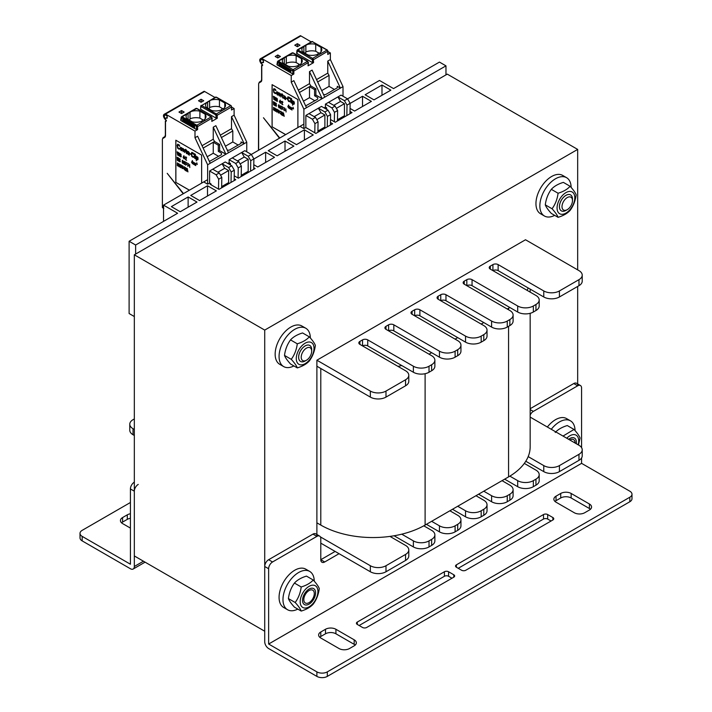 <?xml version="1.0" encoding="UTF-8"?>
<svg xmlns="http://www.w3.org/2000/svg" width="712" height="712" viewBox="0 0 712 712"><rect width="100%" height="100%" fill="white"/><g stroke="black" fill="none" stroke-linecap="round" stroke-linejoin="round"><path stroke-width="1.07" d="M134.328 254.807L134.328 555.947L264.722 631.232L264.722 330.092L134.328 254.807L447.278 74.128L577.672 149.413L577.672 269.866M490.31 266.101L490.31 269.118A3.685 2.127 0 0 1 489.224 267.614A3.685 2.127 0 0 1 490.31 266.101L492.918 264.597A3.685 2.127 0 0 1 498.133 264.597L543.772 290.95A11.063 6.39 180 0 0 559.418 290.95L578.972 279.656A11.063 6.39 180 0 0 582.22 275.135A11.063 6.39 180 0 0 578.972 270.622L525.509 239.757L316.885 360.21L316.885 536.376A5.536 3.195 -60 0 1 319.643 536.1A5.536 3.195 -60 0 1 320.792 538.628L320.792 559.712A5.536 3.195 120 0 0 321.94 562.24A5.536 3.195 120 0 0 324.708 561.973L320.792 559.712L335.138 551.426M577.672 286.429L577.672 385.806A5.536 3.195 -60 0 1 580.44 385.53A5.536 3.195 -60 0 1 581.579 388.067L581.579 447.67M264.722 330.092L577.672 149.413M134.328 482.166A5.536 3.195 120 0 0 130.421 488.948L130.421 564.224L82.174 536.376A7.378 4.254 180 0 1 80.011 533.359L80.011 537.88A7.378 4.254 180 0 0 82.174 540.889L130.412 568.746A5.536 3.195 -120 0 0 133.18 569.022A5.536 3.195 -120 0 0 134.328 566.485L134.328 491.2A5.536 3.195 -60 0 1 138.244 484.427M130.421 518.283A7.378 4.254 -0 0 0 127.288 519.359L122.589 522.074A7.378 4.254 -0 0 0 121.556 522.822M130.421 528.09L122.589 523.578A7.378 4.254 180 0 1 120.435 520.561A7.378 4.254 180 0 1 122.589 517.553L127.288 514.838A7.378 4.254 180 0 1 130.421 513.77M80.011 533.359A7.378 4.254 180 0 1 82.174 530.351L130.421 502.494M580.44 385.53L576.524 383.279A5.536 3.195 120 0 0 573.756 383.546L530.164 408.715M268.638 644.031L581.588 463.352L629.826 491.2A7.378 4.254 180 0 1 631.989 494.217A7.378 4.254 180 0 1 629.826 497.225L327.315 671.879A7.378 4.254 180 0 1 316.885 671.879L268.638 644.022L581.579 463.343L581.579 457.949M573.756 383.546L577.672 385.806L533.341 411.403L530.164 409.569M530.164 415.105A5.536 3.195 -60 0 1 533.341 411.403M339.046 553.687L324.708 561.973M319.643 536.1L315.736 533.84A5.536 3.195 120 0 0 312.969 534.116L316.885 536.376L272.545 561.973L268.638 559.712A5.536 3.195 120 0 0 264.722 566.485L264.722 641.77A5.536 3.195 -120 0 0 268.638 648.543L316.885 676.4L316.885 671.879M268.638 644.022L268.638 568.746A5.536 3.195 -60 0 1 272.545 561.973M312.969 534.116L268.638 559.712M631.989 494.217L631.989 498.729A7.378 4.254 180 0 1 629.826 501.746L327.315 676.4A7.378 4.254 180 0 1 316.885 676.4M355.208 645.081A7.378 4.254 0 0 0 354.175 644.333L335.922 633.787A7.378 4.254 0 0 0 325.491 633.787L320.792 636.501A7.378 4.254 0 0 0 319.759 637.249M590.444 509.276A7.378 4.254 0 0 0 589.411 508.519L571.149 497.982A7.378 4.254 0 0 0 560.718 497.982L556.028 500.687A7.378 4.254 0 0 0 554.986 501.444M551.07 521.015L547.679 519.057A2.955 1.7 0 0 0 543.505 519.057L458.234 568.292M451.969 578.233L448.578 576.275A2.955 1.7 0 0 0 444.404 576.275L359.133 625.51M366.689 627.468A2.955 1.7 180 0 1 362.524 627.468L357.308 624.451A2.955 1.7 180 0 1 356.436 623.249A2.955 1.7 180 0 1 357.308 622.048L444.404 571.754A2.955 1.7 180 0 1 448.578 571.754L453.793 574.771A2.955 1.7 180 0 1 454.657 575.972A2.955 1.7 180 0 1 453.793 577.174L366.689 627.468M465.79 570.25A2.955 1.7 180 0 1 461.616 570.25L456.401 567.241A2.955 1.7 180 0 1 455.538 566.031A2.955 1.7 180 0 1 456.401 564.83L543.505 514.545A2.955 1.7 180 0 1 547.679 514.545L552.895 517.553A2.955 1.7 180 0 1 553.758 518.754A2.955 1.7 180 0 1 552.895 519.965L465.79 570.25M560.718 493.461A7.378 4.254 180 0 1 571.149 493.461L589.411 503.998A7.378 4.254 180 0 1 591.565 507.015A7.378 4.254 180 0 1 589.411 510.023L584.712 512.738A7.378 4.254 180 0 1 574.281 512.738L556.028 502.191A7.378 4.254 180 0 1 553.865 499.183A7.378 4.254 180 0 1 556.028 496.175L560.718 493.461L560.718 497.982M354.175 639.812A7.378 4.254 180 0 1 356.338 642.82A7.378 4.254 180 0 1 354.175 645.837L349.476 648.543A7.378 4.254 180 0 1 339.046 648.543L320.792 638.005A7.378 4.254 180 0 1 318.629 634.997A7.378 4.254 180 0 1 320.792 631.98L325.491 629.274A7.378 4.254 180 0 1 335.922 629.274L354.175 639.812L354.175 644.333M381.988 85.022L390.852 90.148L373.996 99.876L365.131 94.758L381.988 85.022L381.988 95.266M135.636 254.059L135.636 245.026L445.97 65.851L439.455 62.086L393.558 88.582L379.469 80.456L347.581 98.87L341.057 95.105L325.411 104.139L325.411 107.147L324.102 107.904M445.97 65.851L445.97 74.885M135.636 245.026L129.112 241.261L129.112 313.529L134.328 316.546M207.637 179.664L163.537 205.127L177.617 213.253L129.112 241.261M196.993 202.066L180.225 211.749L171.361 206.631L188.128 196.948L196.993 202.066M216.377 190.878L199.6 200.561L190.736 195.444L207.504 185.761L216.377 190.878M234.195 178.792L235.752 179.691L218.985 189.374L210.111 184.257L210.894 183.803L211.384 184.987M253.748 167.712L255.127 168.504L238.36 178.187L234.239 175.811M265.638 162.443L265.638 152.199L274.503 157.316L257.735 167L253.792 164.721M293.878 146.129L277.11 155.812L268.246 150.695L285.014 141.012L293.878 146.129M313.253 134.942L296.486 144.625L287.621 139.507L304.389 129.824L313.253 134.942M330.457 122.5L332.637 123.755L315.861 133.438L307.157 128.231M350.019 111.419L352.013 112.567L335.245 122.25L330.502 119.518M362.524 106.506L362.524 96.262L371.388 101.38L354.62 111.063L350.064 108.438M303.89 124.093L251.318 154.442L244.803 150.677L229.148 159.71L229.148 162.728L227.849 163.475M163.537 221.388L163.537 205.127M362.524 96.262L350.135 103.409M304.389 140.068L304.389 129.824M285.014 151.255L285.014 141.012M265.638 152.199L253.881 158.99M207.504 195.996L207.504 185.761M188.128 207.183L188.128 196.948M554.675 215.362A22.125 12.78 -60 0 1 544.44 216.012L540.533 213.751A22.125 12.78 -60 0 1 535.949 203.623A22.125 12.78 -60 0 1 545.606 181.346A22.125 12.78 -60 0 1 562.658 175.419L566.565 177.68A22.125 12.78 -60 0 1 571.149 187.443M544.44 216.012A22.125 12.78 -60 0 1 539.856 205.875A22.125 12.78 -60 0 1 549.513 183.607A22.125 12.78 -60 0 1 566.565 177.68M547.359 427.031A22.125 12.78 -60 0 1 566.565 418.585L570.481 420.845A22.125 12.78 -60 0 1 575.065 430.609M551.275 429.283A22.125 12.78 -60 0 1 570.481 420.845M297.794 609.098A22.125 12.78 -60 0 1 287.559 609.739L283.652 607.478A22.125 12.78 -60 0 1 279.068 597.35A22.125 12.78 -60 0 1 288.725 575.082A22.125 12.78 -60 0 1 305.777 569.155L309.693 571.416A22.125 12.78 -60 0 1 314.268 581.179M287.559 609.739A22.125 12.78 -60 0 1 282.976 599.611A22.125 12.78 -60 0 1 292.641 577.343A22.125 12.78 -60 0 1 309.693 571.416M293.887 365.932A22.125 12.78 -60 0 1 283.652 366.573L279.736 364.313A22.125 12.78 -60 0 1 275.152 354.184A22.125 12.78 -60 0 1 284.818 331.917A22.125 12.78 -60 0 1 301.87 325.989L305.777 328.241A22.125 12.78 -60 0 1 310.361 338.013M283.652 366.573A22.125 12.78 -60 0 1 279.068 356.445A22.125 12.78 -60 0 1 288.725 334.177A22.125 12.78 -60 0 1 305.777 328.241M530.164 417.099L578.972 445.276A11.063 6.39 180 0 1 582.22 449.797A11.063 6.39 180 0 1 578.972 454.318L559.418 465.603A11.063 6.39 180 0 1 543.772 465.603L528.179 456.606A73.763 42.587 180 0 1 524.317 463.405L535.949 470.125A11.063 6.39 180 0 1 539.189 474.637A11.063 6.39 180 0 1 535.949 479.158L533.341 480.662A11.063 6.39 180 0 1 517.686 480.662L509.854 476.141A73.763 42.587 180 0 1 508.564 476.898L502.04 480.662L509.863 485.183A11.063 6.39 180 0 1 513.103 489.696A11.063 6.39 180 0 1 509.863 494.217L507.256 495.721A11.063 6.39 180 0 1 491.609 495.721L483.786 491.2L475.963 495.721L483.786 500.233A11.063 6.39 180 0 1 487.026 504.755A11.063 6.39 180 0 1 483.786 509.267L481.178 510.78A11.063 6.39 180 0 1 465.532 510.78L457.709 506.259L449.886 510.78L457.709 515.292A11.063 6.39 180 0 1 460.949 519.813A11.063 6.39 180 0 1 457.709 524.326L455.102 525.83A11.063 6.39 180 0 1 439.455 525.83L431.632 521.317L425.108 525.082A73.763 42.587 180 0 1 423.791 525.821L431.632 530.351A11.063 6.39 180 0 1 434.872 534.863A11.063 6.39 180 0 1 431.632 539.385L429.024 540.889A11.063 6.39 180 0 1 413.378 540.889L401.746 534.178A73.763 42.587 180 0 1 389.962 536.403L405.546 545.41A11.063 6.39 180 0 1 408.795 549.922A11.063 6.39 180 0 1 405.546 554.443L385.993 565.728A11.063 6.39 180 0 1 370.347 565.728L320.409 536.901M431.632 521.317L449.886 510.78M457.709 506.259L475.963 495.721M483.786 491.2L502.04 480.662M509.854 476.141A73.763 42.587 0 0 0 524.317 463.405M528.179 456.606A73.763 42.587 0 0 0 530.164 446.789L530.164 313.307M316.885 522.822L320.792 525.082A73.763 42.587 0 0 0 389.962 536.403M134.328 429.47L133.028 428.722A11.063 6.39 180 0 1 129.78 424.201A11.063 6.39 180 0 1 133.028 419.688L134.328 418.932M401.746 534.178A73.763 42.587 0 0 0 423.791 525.821M134.328 435.495L133.028 434.738A11.063 6.39 180 0 1 129.78 430.226L129.78 424.201M408.795 549.922L408.795 555.947A11.063 6.39 180 0 1 405.546 560.46L385.993 571.754A11.063 6.39 180 0 1 370.347 571.754L320.792 543.149M434.872 534.863L434.872 540.889A11.063 6.39 180 0 1 431.632 545.41L429.024 546.914A11.063 6.39 180 0 1 413.378 546.914L394.074 535.771M460.949 519.813L460.949 525.83A11.063 6.39 180 0 1 457.709 530.351L455.102 531.855A11.063 6.39 180 0 1 439.455 531.855L426.417 524.326M487.026 504.755L487.026 510.78A11.063 6.39 180 0 1 483.786 515.292L481.178 516.796A11.063 6.39 180 0 1 465.532 516.796L452.494 509.267M513.103 489.696L513.103 495.721A11.063 6.39 180 0 1 509.863 500.233L507.256 501.746A11.063 6.39 180 0 1 491.609 501.746L478.571 494.217M539.189 474.637L539.189 480.662A11.063 6.39 180 0 1 535.949 485.183L533.341 486.688A11.063 6.39 180 0 1 517.686 486.688L504.648 479.158M582.22 449.797L582.22 455.822A11.063 6.39 180 0 1 578.972 460.335L559.418 471.629A11.063 6.39 180 0 1 543.772 471.629L525.785 461.243M582.22 275.135L582.22 281.16A11.063 6.39 180 0 1 578.972 285.681L559.418 296.966A11.063 6.39 180 0 1 543.772 296.966L528.179 287.968A73.763 42.587 180 0 1 527.076 290.345M528.179 287.968L498.133 270.622A3.685 2.127 0 0 0 492.918 270.622L492.918 264.597M490.31 269.118L535.949 295.462A11.063 6.39 180 0 1 539.189 299.983L539.189 306.009A11.063 6.39 180 0 1 535.949 310.521L533.341 312.025A11.063 6.39 180 0 1 517.686 312.025L509.854 307.504A73.763 42.587 180 0 1 508.564 308.26L507.256 309.017M509.854 307.504L472.056 285.681A3.685 2.127 0 0 0 466.832 285.681L466.832 279.656L464.224 281.16A3.685 2.127 0 0 0 463.147 282.664A3.685 2.127 0 0 0 464.224 284.168L509.863 310.521A11.063 6.39 180 0 1 513.103 315.042A11.063 6.39 180 0 1 509.863 319.555L507.256 321.059A11.063 6.39 180 0 1 491.609 321.059L445.97 294.715A3.685 2.127 0 0 0 440.755 294.715L438.147 296.219A3.685 2.127 0 0 0 437.07 297.723A3.685 2.127 0 0 0 438.147 299.227L483.786 325.58A11.063 6.39 180 0 1 487.026 330.092A11.063 6.39 180 0 1 483.786 334.613L481.178 336.117A11.063 6.39 180 0 1 465.532 336.117L419.893 309.764A3.685 2.127 0 0 0 414.678 309.764L412.07 311.278A3.685 2.127 0 0 0 410.993 312.782A3.685 2.127 0 0 0 412.07 314.286L457.709 340.639A11.063 6.39 180 0 1 460.949 345.151A11.063 6.39 180 0 1 457.709 349.672L455.102 351.176A11.063 6.39 180 0 1 439.455 351.176L393.816 324.823A3.685 2.127 0 0 0 388.601 324.823L385.993 326.327A3.685 2.127 0 0 0 384.907 327.84A3.685 2.127 0 0 0 385.993 329.345L431.632 355.688A11.063 6.39 180 0 1 434.872 360.21A11.063 6.39 180 0 1 431.632 364.722L429.024 366.235A11.063 6.39 180 0 1 413.378 366.235L367.739 339.882A3.685 2.127 0 0 0 362.524 339.882L359.916 341.386A3.685 2.127 0 0 0 358.83 342.89A3.685 2.127 0 0 0 359.916 344.394L405.546 370.747A11.063 6.39 180 0 1 408.795 375.268A11.063 6.39 180 0 1 405.546 379.781L385.993 391.075A11.063 6.39 180 0 1 370.347 391.075L316.885 360.21M513.103 315.042L513.103 321.059A11.063 6.39 180 0 1 509.863 325.58L507.256 327.084A11.063 6.39 180 0 1 491.609 327.084L483.786 322.563L481.178 324.076M483.786 322.563L445.97 300.731A3.685 2.127 0 0 0 440.755 300.731L440.755 294.715M487.026 330.092L487.026 336.117A11.063 6.39 180 0 1 483.786 340.639L481.178 342.143A11.063 6.39 180 0 1 465.532 342.143L457.709 337.622L455.102 339.126M457.709 337.622L419.893 315.79A3.685 2.127 0 0 0 414.678 315.79L414.678 309.764M460.949 345.151L460.949 351.176A11.063 6.39 180 0 1 457.709 355.688L455.102 357.193A11.063 6.39 180 0 1 439.455 357.193L431.632 352.68L429.024 354.184M431.632 352.68L393.816 330.849A3.685 2.127 0 0 0 388.601 330.849L388.601 324.823M434.872 360.21L434.872 366.235A11.063 6.39 180 0 1 431.632 370.747L429.024 372.251A11.063 6.39 180 0 1 413.378 372.251L367.739 345.907A3.685 2.127 0 0 0 362.524 345.907L362.524 339.882M401.746 365.541A73.763 42.587 180 0 1 397.999 366.386M408.795 375.268L408.795 381.285A11.063 6.39 180 0 1 405.546 385.806L385.993 397.1A11.063 6.39 180 0 1 370.347 397.1L316.885 366.235M539.189 299.983A11.063 6.39 180 0 1 535.949 304.496L533.341 306A11.063 6.39 180 0 1 517.686 306L472.056 279.656A3.685 2.127 0 0 0 466.832 279.656M311.687 351.158A7.414 4.281 -60 0 1 306.445 360.236A7.414 4.281 -60 0 1 301.212 357.21A7.414 4.281 -60 0 1 306.454 348.132A7.414 4.281 -60 0 1 311.687 351.158L311.687 349.681A9.22 5.322 120 0 0 309.782 345.462A9.22 5.322 120 0 0 302.671 347.928A9.22 5.322 120 0 0 298.648 357.21A9.22 5.322 120 0 0 300.562 361.429A9.22 5.322 120 0 0 305.172 360.975L306.445 360.236M572.484 200.597A7.414 4.281 -60 0 1 567.241 209.666A7.414 4.281 -60 0 1 561.999 206.64A7.414 4.281 -60 0 1 567.241 197.571A7.414 4.281 -60 0 1 572.484 200.588A7.414 4.281 -60 0 1 572.484 200.597L572.484 199.111A9.22 5.322 120 0 0 570.57 194.892A9.22 5.322 120 0 0 563.468 197.366A9.22 5.322 120 0 0 559.436 206.64A9.22 5.322 120 0 0 561.35 210.868A9.22 5.322 120 0 0 565.96 210.405L567.241 209.666M314.295 593.577A7.414 4.281 -60 0 1 309.053 602.655A7.414 4.281 -60 0 1 303.819 599.629A7.414 4.281 -60 0 1 309.061 590.551A7.414 4.281 -60 0 1 314.295 593.577L314.295 593.577M569.822 439.998A7.414 4.281 -60 0 1 575.091 443.006A7.414 4.281 -60 0 1 575.091 443.033M570.534 194.874L570.57 194.892A9.22 5.322 120 0 0 561.323 200.206A9.22 5.322 120 0 0 561.341 210.859L561.35 210.868M557.069 207.984A12.54 7.236 120 0 0 570.365 209.177A12.54 7.236 120 0 0 570.365 191.439A12.54 7.236 120 0 0 557.069 207.984M570.125 210.378C567.366 213.422 563.352 215.736 558.074 217.329C557.327 215.202 555.316 212.345 552.058 208.758C555.316 204.308 557.327 199.138 558.074 193.237C563.352 191.644 567.366 189.33 570.125 186.286C573.383 189.864 575.394 192.721 576.15 194.857C575.394 200.748 573.383 205.928 570.125 210.378M570.125 186.286L563.361 182.379C558.092 183.972 554.078 186.295 551.319 189.339C548.053 193.789 546.051 198.96 545.294 204.86C546.051 206.987 548.053 209.844 551.319 213.422L558.074 217.329M558.074 193.237L551.319 189.339M552.058 208.758L545.294 204.86M309.738 345.436L309.782 345.462A9.22 5.322 120 0 0 300.535 350.767A9.22 5.322 120 0 0 300.553 361.429L300.517 361.411M296.281 358.554A12.54 7.236 120 0 0 309.578 359.738A12.54 7.236 120 0 0 309.578 342.009A12.54 7.236 120 0 0 296.281 358.554M309.337 360.94C306.569 363.983 302.555 366.306 297.287 367.899C296.539 365.763 294.528 362.906 291.261 359.329C294.528 354.879 296.539 349.699 297.287 343.807C302.555 342.214 306.569 339.891 309.337 336.847C312.595 340.434 314.606 343.291 315.354 345.418C314.606 351.319 312.595 356.49 309.337 360.94M309.337 336.847L302.573 332.949C297.305 334.542 293.291 336.856 290.523 339.9C287.265 344.35 285.254 349.521 284.506 355.422C285.254 357.558 287.265 360.414 290.523 363.992L297.287 367.899M297.287 343.807L290.523 339.9M291.261 359.329L284.506 355.422M309.061 604.132A9.22 5.322 120 0 0 314.704 589.572A9.22 5.322 120 0 0 303.41 596.095A9.22 5.322 120 0 0 309.061 604.132M300.188 601.72A12.54 7.236 120 0 0 313.494 602.904A12.54 7.236 120 0 0 313.494 585.175A12.54 7.236 120 0 0 300.188 601.72M313.244 604.105C310.485 607.149 306.472 609.472 301.203 611.065C300.446 608.929 298.444 606.072 295.177 602.494C298.444 598.044 300.446 592.874 301.203 586.973C306.472 585.38 310.485 583.057 313.244 580.013C316.511 583.6 318.513 586.457 319.27 588.584C318.513 594.484 316.511 599.655 313.244 604.105M313.244 580.013L306.48 576.115C301.212 577.708 297.198 580.022 294.439 583.066C291.172 587.516 289.17 592.696 288.413 598.587C289.17 600.723 291.172 603.58 294.439 607.158L301.203 611.065M301.203 586.973L294.439 583.066M295.177 602.494L288.413 598.587M576.257 443.709A9.22 5.322 120 0 0 568.657 439.322M578.162 444.804A12.54 7.236 120 0 0 576.115 435.174A12.54 7.236 120 0 0 566.752 438.227M563.014 436.064L574.032 429.452C577.298 433.03 579.31 435.886 580.058 438.022L578.464 444.982M574.032 429.452L567.277 425.545C561.999 427.138 557.986 429.461 555.226 432.504M284.925 57.441L287.755 55.812A9.959 5.749 180 0 1 296.147 55.625L301.47 58.696A9.959 5.749 180 0 1 302.244 60.929A9.959 5.749 180 0 1 300.25 64.383A1.842 1.068 0 0 0 298.266 65.442A1.842 1.068 0 0 0 298.275 65.522A9.959 5.749 180 0 1 288.431 66.225L283.109 63.154A9.959 5.749 180 0 1 282.335 60.929A9.959 5.749 180 0 1 283.421 58.313L284.925 57.441A1.842 1.068 0 0 0 286.251 56.675L286.304 63.261A1.842 1.068 180 0 1 286.313 63.332A1.842 1.068 180 0 1 285.138 64.329M277.894 62.104L292.81 71.013L293.851 71.013L293.851 74.021L292.81 74.021L278.855 65.967L278.855 63.866L290.852 70.791L279.246 64.089L278.855 65.967L277.173 64.997L278.419 61.196L293.068 69.66A1.104 0.641 60 0 1 293.851 71.013L308.421 62.46L308.065 65.824L308.207 62.727A1.104 0.65 -119.1 0 0 307.433 61.366L292.783 52.911A1.104 0.65 -119.1 0 0 292.223 52.848L277.867 61.143A1.104 0.641 60 0 1 278.419 61.196L283.421 58.313M296.868 53.631L297.438 50.855L312.363 59.755A0.739 0.445 177.3 0 0 313.405 59.728L327.974 51.139L327.76 54.45L327.76 51.442A1.104 0.641 -120 0 0 326.977 50.089L312.613 58.375A1.104 0.632 59.1 0 1 313.405 59.728L313.547 62.656L312.497 62.656L296.646 53.293M327.974 51.567L330.368 52.946L327.76 54.45M293.851 74.021L291.244 75.534L261.776 58.517A5.162 2.982 -120 0 0 261.277 58.268L300.393 35.68A5.162 2.982 -120 0 1 300.891 35.929L311.215 41.892M313.547 62.656L308.065 65.824M299.983 45.194L297.376 46.698L294.768 45.194L297.376 43.69L299.983 45.194M280.421 56.488L277.813 57.992L275.206 56.488L277.813 54.975L280.421 56.488M297.376 43.69L297.376 46.698M263.476 60.698L263.476 62.594L262.71 62.469A4.058 2.341 60 0 1 262.372 62.754A4.058 2.341 60 0 1 261.384 62.923C260.361 61.41 260.361 60.173 261.384 59.23A4.058 2.341 60 0 1 261.776 59.416L263.476 60.698M263.476 62.033L262.71 62.469M279.469 138.19L263.476 117.765L279.754 138.021M317.659 81.969L329.06 75.383L329.06 86.374L334.418 89.463M343.015 96.236L343.015 86.615L340.407 88.119L337.274 86.312L337.274 87.816L325.535 94.589L323.56 94.589M303.445 101.157L309.498 97.669L309.498 86.677L310.806 85.921L315.888 88.858L315.888 95.043L322.153 98.656L340.407 88.119L327.76 61.081L330.368 59.568L330.368 52.946M329.06 75.383L327.76 73.122L327.76 61.081M277.813 54.975L277.813 57.992M261.402 63.884A5.162 2.982 -120 0 0 261.891 63.946L262.603 65.468M262.63 64.792L261.615 65.459L262.292 65.646M307.504 128.614L305.849 127.475L303.89 128.605L300.5 126.647M303.89 128.605L303.89 109.194L291.244 82.156L293.851 80.652L306.498 107.69L303.89 109.194M291.244 75.534L291.244 82.156M300.393 35.68L261.277 58.268C259.168 59.043 259.204 60.903 261.384 63.849M297.892 127.555L297.892 99.546L272.082 84.639L272.082 126.798L285.637 134.63M343.015 86.615L330.368 59.568M261.776 65.566L261.776 79.895A4.245 2.448 60 0 1 260.895 81.836A0.552 0.454 -120 0 1 261.01 81.132L259.408 82.058L258.643 83.749M314.793 132.824L314.935 123.639L312.372 119.198L305.849 115.433L305.849 127.475M327.289 126.843L327.449 116.412L324.886 111.971L328.018 110.164L321.495 106.4L305.849 115.433M324.886 111.971L318.371 108.206L320.978 112.719L314.197 116.635M312.372 119.198L315.496 117.391L308.981 113.626M328.018 110.164L330.582 114.605L330.421 125.036M326.683 109.39L326.683 107.886L325.384 108.642M325.411 107.147L326.683 107.886M298.292 90.139L309.498 83.66L309.498 71.618L322.153 98.656L306.498 107.69M317.926 131.044L324.886 127.03L324.886 114.979L320.978 112.719M324.156 128.65L324.209 127.412M327.449 116.412L330.582 114.605M317.899 132.263L318.059 121.832L314.935 123.639M315.496 117.391L318.059 121.832M316.804 119.652L324.886 114.979M316.546 79.593L327.76 73.122M309.498 71.618L312.105 70.114L324.761 97.152M304.487 46.147A1.842 1.068 0 0 0 305.813 45.381L305.866 51.967A9.959 5.749 180 0 1 315.71 51.264L315.71 44.331A9.959 5.749 180 0 0 307.317 44.518L302.983 47.019A9.959 5.749 180 0 0 301.888 49.635A9.959 5.749 180 0 0 302.671 51.86L307.985 54.931A9.959 5.749 180 0 0 317.837 54.228A1.842 1.068 0 0 1 317.828 54.148L317.828 54.228M317.828 54.148A1.842 1.068 0 0 1 319.804 53.088A9.959 5.749 180 0 0 321.806 49.635A9.959 5.749 180 0 0 321.032 47.401L315.71 44.331M296.646 53.275L296.975 50.525A0.739 0.516 6.9 0 1 297.198 50.214A1.104 0.632 59.1 0 1 297.402 49.858A1.104 0.632 59.1 0 1 297.954 49.92L297.438 50.855M321.032 47.401L321.032 51.86M299.44 64.454L296.147 62.549A9.959 5.749 180 0 0 286.313 63.252M319.003 53.16L315.71 51.264M305.866 51.967A1.842 1.068 180 0 1 305.866 52.047A1.842 1.068 180 0 1 304.7 53.035M284.328 57.53L284.328 63.858M296.147 55.625L296.147 62.549M301.47 58.696L301.47 63.154M303.89 46.236L303.89 52.563M290.852 72.9L290.852 70.791M329.06 86.374L321.699 90.62M309.498 97.669L314.855 100.757M299.396 92.507L309.498 86.677L314.588 89.605L314.588 95.8L317.712 97.606L317.712 99.11L305.653 105.883M315.888 88.858L314.588 89.605M310.806 85.921L309.498 83.66M337.274 86.312L337.274 87.816M315.888 95.043L314.588 95.8M317.712 97.606L317.712 99.11M346.851 115.549L347.011 105.118L344.448 100.677L347.581 98.87L350.144 103.311L349.984 113.742M344.448 100.677L337.924 96.912L340.532 101.433L344.448 103.685L344.448 115.736L337.479 119.758M334.346 121.734L334.489 112.345L331.925 107.904L325.411 104.139M331.925 107.904L335.058 106.097L328.535 102.332M347.011 105.118L350.144 103.311M337.461 120.969L337.622 110.538L334.489 112.345M343.718 117.364L343.771 116.127M335.058 106.097L337.622 110.538M333.759 105.34L340.532 101.433M336.367 108.358L344.448 103.685M272.082 126.798L285.69 134.595M272.126 84.675L272.126 126.772M275.597 93.61L275.589 92.676L275.339 93.655L273.835 92.596L273.381 89.641L274.102 88.617L275.856 90.21L275.927 90.727L274.423 89.285L273.835 89.525L273.835 91.732L275.01 92.987L273.889 91.697L274.013 89.294M275.927 90.727L275.393 89.303L273.835 88.653M278.143 95.177L278.321 92.72L276.834 91.732L278.009 92.311L278.534 93.868L278.143 95.177L277.226 94.838L276.443 93.041L276.834 91.732M279.38 96.084L279.051 92.818L279.967 93.343L280.75 94.278L280.875 96.948L279.967 93.735L279.38 93.877L279.38 96.084L279.54 93.744M279.433 93.441L279.051 92.818M280.875 96.948L280.804 94.251L279.513 93.37M282.833 98.078L281.4 94.562L281.925 93.708L282.967 95.079L282.246 95.052L282.833 98.078L282.299 95.079M281.925 94.42L281.4 94.18M282.967 95.461L281.925 93.708M285.574 99.662L285.432 96.921L284.711 96.031L283.679 95.684L285.378 96.948L285.574 99.662L283.554 98.016L283.75 96.876L285.12 97.375L283.679 95.684M285.12 97.322L283.75 96.876M287.007 98.852L286.099 97.847M289.748 101.78L290.122 101.077L289.677 100.882L289.748 101.78L288.574 101.389L287.532 99.253L287.728 97.055L289.161 97.215L290.069 98.897L288.315 97.393L287.924 99.475L288.574 100.819L289.677 100.882M290.069 98.897L289.535 97.464L287.986 96.823M289.615 101.122L288.164 100.232L288.164 97.455M290.923 102.751L290.594 98.042M291.769 103.24L291.439 99.974M291.769 99.199L291.439 98.532M292.614 105.26L292.285 100.463L292.614 101.229L293.851 101.46L294.376 103.587L293.593 104.29L292.614 103.151L292.614 105.26L292.668 103.329M292.668 101.104L292.285 100.463M294.047 104.264L294.296 102.136L292.81 100.953M274.618 97.268L273.381 96.236L274.618 96.948L274.102 96.966L273.906 99.546L273.381 96.236M274.102 99.662L274.147 97.001M275.081 100.223L274.885 97.099L275.081 98.683L276.051 97.775L275.464 98.656L276.051 100.793L275.304 98.879L275.081 100.223L275.313 98.915M275.126 98.612L274.885 97.099M276.051 100.793L275.793 97.624M277.324 101.335L276.754 98.621L277.52 100.935L277.03 101.353L276.345 100.383L277.324 100.757L276.416 98.692L276.834 98.229L277.395 99.066L276.737 98.621M277.208 100.953L276.318 100.107M277.422 99.271L276.576 98.274M280.653 102.546L280.181 100.098L280.323 103.258L279.344 101.789L280.127 100.134M280.323 103.258L280.377 102.386M281.009 103.009L281.338 101.469M281.89 101.852L282.023 101.282L282.833 102.145L281.952 103.872L282.869 104.726L281.694 104.041L282.673 102.43L282.05 101.629M282.869 104.726L282.005 103.845L282.887 102.11L281.89 101.335M289.125 107.441L288.654 104.993L288.805 108.144L287.826 106.684L288.609 105.02M288.805 108.144L288.85 107.281M290.069 108.883L289.651 106.889M289.606 106.649L290.532 107.29L290.434 109.087L290.185 107.174M290.078 107.014L289.615 106.631M290.594 109.185L290.14 106.934M291.537 109.728L291.119 107.734M291.066 107.494L291.991 108.135L291.893 109.933L291.644 108.019M291.546 107.859L291.083 107.476M292.062 110.031L291.608 107.779M273.577 104.78L273.381 101.656M275.01 105.607L273.835 104.931L273.835 101.923L275.01 102.599L274.031 102.412L274.031 103.249L274.885 103.738L274.031 103.632L274.031 104.655L275.063 105.581L274.084 103.667M275.01 102.982L273.835 101.923M274.885 104.121L274.084 102.448M276.381 106.204L276.594 105.696L275.793 106.061L275.268 104.735L275.366 103.249L276.087 103.213L276.541 104.246L275.66 103.418L275.464 104.842L276.345 105.607M276.541 104.246L275.5 103.071M276.256 105.821L275.553 105.091L275.678 103.418M278.695 104.789L279.513 106.026L279.184 107.948L279.567 105.999L278.908 104.789L278.365 105.367L278.695 106.578L279.38 106.72L279.148 107.61L278.437 106.88L279.193 107.583M281.107 108.233L280.635 105.785L279.807 107.476L280.777 108.936L280.59 105.812M280.777 108.936L280.831 108.073M281.89 109.577L282.593 106.916L281.365 106.266L282.344 107.147L281.89 109.577L282.539 106.942L281.365 106.266M283.26 109.283L282.806 108.696M284.043 110.823L284.747 108.153L283.518 107.512L284.497 108.393L284.043 110.823L284.693 108.188L283.518 107.512M285.414 110.52L284.951 109.942M273.639 108.696L273.577 107.441L274.458 108.144L274.227 110.511L273.444 109.675L273.577 108.722M274.227 110.511L274.574 108.473L273.737 107.343M275.597 111.303L276.007 109.425L275.206 108.197L275.989 109.799L275.856 111.072L275.206 111.081L275.206 108.197M277.03 112.131L277.44 110.253L276.639 109.025L277.422 110.627L277.297 111.9L276.639 111.909L276.639 109.025M278.463 113.021L279.042 110.28L278.463 113.021L277.689 109.559L278.339 112.567L278.793 110.2M278.365 112.398L277.689 109.559M279.344 112.888L279.674 111.348M281.009 114.303L280.928 111.437L280.225 111.223L281.142 112.007L281.107 114.223L280.03 113.226M280.955 113.991L281.009 112.184L280.225 111.223M281.658 112.558L282.023 112.06L282.611 112.852L281.73 114.588L282.637 115.433L281.462 114.757L282.442 113.137L281.827 112.336M282.637 115.433L281.783 114.552L282.655 112.816L281.658 112.051M284.204 116.332L283.474 112.843L284.204 116.332L283.225 115.006L282.904 115.584L283.421 112.87M283.1 115.691L283.269 115.024M293.041 107.485L293.531 108.918L292.943 108.58L293.068 107.405M293.531 108.918L293.041 107.227M286.064 111.989L285.868 108.865M277.92 94.705L276.888 93.628L277.11 92.177L276.834 93.655L277.618 94.687L278.143 94.411L278.009 92.889L277.102 92.168M284.889 98.639L283.928 98.078L284.035 97.313M293.923 103.694L292.801 103L292.792 101.478M280.127 101.798L279.629 101.513L280.127 100.695M288.609 106.693L288.102 106.4L288.609 105.59M279.193 106.497L278.73 105.127M274.298 110.102L273.693 108.998M274.2 108.776L273.791 107.69M275.606 110.93L275.25 108.535L275.01 110.129L275.402 110.93L275.793 110.582L275.241 108.535M277.039 111.757L276.683 109.363M283.839 115.041L283.314 114.73L283.572 113.341M280.59 107.485L280.083 107.192L280.59 106.382M285.12 98.336L285.12 97.766L283.874 97.428L284.141 98.452L285.12 98.336M292.614 102.67L293.923 103.712L293.593 101.691L292.748 101.496L292.668 102.635M280.127 100.641L279.576 101.54L280.127 101.861L280.127 100.641M288.609 105.536L288.048 106.435L288.609 106.755L288.609 105.536M289.553 108.58L289.383 106.435M291.021 109.425L290.852 107.281M279.184 107.948L278.437 106.88M280.03 107.227L280.59 106.328L280.59 107.548L280.083 107.192M274.165 107.913L273.577 107.957L274.165 108.811L274.165 107.913M276.443 109.746L277.004 111.793L277.226 110.191L276.834 109.39L276.496 109.71M283.848 115.104L283.554 113.208L283.26 114.765L283.848 115.104M188.671 113.012L191.501 111.384A9.959 5.749 180 0 1 199.894 111.197L205.207 114.276A9.959 5.749 180 0 1 205.99 116.501A9.959 5.749 180 0 1 203.988 119.954A1.842 1.068 0 0 0 202.012 121.013A1.842 1.068 0 0 0 202.012 121.093A9.959 5.749 180 0 1 192.169 121.796L186.856 118.726A9.959 5.749 180 0 1 186.072 116.501A9.959 5.749 180 0 1 187.167 113.884L188.671 113.012A1.842 1.068 0 0 0 189.988 112.247L190.051 118.833A9.959 5.749 180 0 1 199.894 118.13L203.178 120.025M212.158 118.041L197.598 126.585L197.598 129.602L196.556 129.602L182.601 121.547L182.601 119.438L194.599 126.362L182.993 119.66L182.601 121.547L180.91 120.568L182.156 116.777L196.815 125.232L211.179 116.937L212.158 118.032L211.811 121.396L211.945 118.308A1.104 0.65 -119.1 0 0 211.179 116.937L196.521 108.482A1.104 0.65 -119.1 0 0 195.969 108.429L181.605 116.715A1.104 0.641 60 0 1 182.156 116.777L187.167 113.884M216.243 118.228L200.606 109.203L200.722 106.097A0.739 0.516 6.9 0 0 200.935 106.524L215.834 114.89L216.243 118.228L217.285 118.228L211.811 121.396M231.24 105.963L230.715 105.661A1.104 0.641 -120 0 1 231.498 107.014L231.498 110.022L231.498 107.014L217.151 115.3L217.285 118.228M231.712 107.138L234.106 108.518L231.498 110.022M197.598 129.602L194.99 131.106L165.522 114.089A5.162 2.982 -120 0 0 165.024 113.84L204.139 91.261A5.162 2.982 -120 0 1 204.638 91.51L214.953 97.464M203.721 100.766L201.113 102.27L198.506 100.766L201.113 99.262L203.721 100.766M184.168 112.06L181.56 113.564L178.952 112.06L181.56 110.556L184.168 112.06M201.113 99.262L201.113 102.27M167.213 116.279L167.213 118.165L166.457 118.05A4.058 2.341 60 0 1 166.11 118.325A4.058 2.341 60 0 1 165.131 118.495C164.098 116.982 164.098 115.745 165.131 114.801A4.058 2.341 60 0 1 165.522 114.997L167.213 116.279M167.213 117.605L166.457 118.05M183.215 193.762L167.213 173.336L183.5 193.602M221.396 137.541L232.806 130.955L232.806 141.946L238.164 145.043M246.752 151.807L246.752 142.186L244.145 143.69L241.021 141.884L241.021 143.388L229.282 150.17L227.306 150.17M207.192 156.738L213.244 153.24L213.244 142.249L214.543 141.492L219.634 144.429L219.634 150.615L225.891 154.228L244.145 143.69L231.498 116.652L234.106 115.148L234.106 108.518M232.806 130.955L231.498 128.694L231.498 116.652M181.56 110.556L181.56 113.564M204.139 91.261L165.024 113.84C162.915 114.614 162.95 116.474 165.131 119.429A5.162 2.982 -120 0 0 165.638 119.518L166.35 121.049M166.368 120.364L165.353 121.031L166.038 121.227M210.868 183.785L209.595 183.055L207.637 184.177L204.246 182.219M207.637 184.177L207.637 164.775L194.99 137.727L197.598 136.223L210.245 163.262L207.637 164.775M194.99 131.106L194.99 137.727M201.638 183.126L201.638 155.118L175.82 140.211L175.82 182.37L189.383 190.202M246.752 142.186L234.106 115.148M165.522 121.147L165.522 135.467A4.245 2.448 60 0 1 164.641 137.416A0.552 0.454 -120 0 1 164.757 136.704L163.155 137.63L162.389 139.321M218.522 189.107L218.673 179.21L216.11 174.769L209.595 171.005L209.595 183.055M231.035 182.414L231.195 171.984L228.632 167.542L231.756 165.736L225.241 161.971L209.595 171.005M228.632 167.542L222.108 163.778L224.716 168.299L217.934 172.206M216.11 174.769L219.243 172.963L212.719 169.198M231.756 165.736L234.319 170.177L234.168 180.608M230.43 164.97L230.43 163.466L229.122 164.214M229.148 162.728L230.43 163.466M202.03 145.711L213.244 139.232L213.244 127.19L225.891 154.228L210.245 163.262M221.663 186.624L228.632 182.601L228.632 170.551L224.716 168.299M227.902 184.23L227.956 182.993M231.195 171.984L234.319 170.177M221.646 187.835L221.806 177.404L218.673 179.21M219.243 172.963L221.806 177.404M220.542 175.223L228.632 170.551M220.284 135.173L231.498 128.694M213.244 127.19L215.852 125.686L228.499 152.724M208.233 101.718L209.55 100.962A1.842 1.068 0 0 1 208.233 101.718L206.72 102.59A9.959 5.749 180 0 0 205.635 105.207A9.959 5.749 180 0 0 206.409 107.441L211.731 110.511A9.959 5.749 180 0 0 221.574 109.799A1.842 1.068 0 0 1 221.574 109.728A1.842 1.068 0 0 1 223.55 108.66A9.959 5.749 180 0 0 225.553 105.207A9.959 5.749 180 0 0 224.77 102.982L219.447 99.911A9.959 5.749 180 0 0 211.055 100.089L216.065 97.197L230.715 105.661L216.35 113.956A1.104 0.632 59.1 0 1 217.151 115.3A0.739 0.445 177.3 0 1 216.11 115.326M211.055 100.089L209.604 100.668L209.604 107.539A9.959 5.749 180 0 1 219.447 106.836L219.447 99.911M215.514 97.144L216.065 97.197A1.104 0.641 -120 0 0 215.514 97.144L200.722 106.097A0.739 0.516 6.9 0 1 200.944 105.785A1.104 0.632 59.1 0 1 201.149 105.438A1.104 0.632 59.1 0 1 201.701 105.492L201.176 106.426M224.77 102.982L224.77 107.441M190.051 118.833A1.842 1.068 180 0 1 190.051 118.913A1.842 1.068 180 0 1 188.885 119.901M222.74 108.731L219.447 106.836M209.604 107.539A1.842 1.068 180 0 1 209.613 107.619A1.842 1.068 180 0 1 208.438 108.607M188.075 113.101L188.075 119.429M199.894 111.197L199.894 118.13M205.207 114.276L205.207 118.726M207.628 101.807L207.628 108.144M194.599 128.471L194.599 126.362M232.806 141.946L225.446 146.191M213.244 153.24L218.602 156.329M203.143 148.078L213.244 142.249L218.326 145.186L218.326 151.371L221.459 153.178L221.459 154.682L209.399 161.455M219.634 144.429L218.326 145.186M214.543 141.492L213.244 139.232M241.021 141.884L241.021 143.388M219.634 150.615L218.326 151.371M221.459 153.178L221.459 154.682M250.597 171.12L250.749 160.69L248.185 156.248L251.318 154.442L253.881 158.883L253.721 169.314M248.185 156.248L241.671 152.484L244.278 157.005L248.185 159.266L248.185 171.307L241.226 175.33M238.084 178.027L238.235 167.916L235.672 163.475L229.148 159.71M235.672 163.475L238.805 161.668L232.281 157.904M250.749 160.69L253.881 158.883M241.208 176.54L241.368 166.11L238.235 167.916M247.456 172.936L247.509 171.699M238.805 161.668L241.368 166.11M237.497 160.921L244.278 157.005M240.104 163.929L248.185 159.266M175.82 182.37L189.436 190.175M175.873 140.246L175.873 182.343M179.344 149.191L179.718 148.479L179.273 148.283L179.602 148.95L179.077 149.226L177.582 148.167L177.128 145.212L177.84 144.189L179.602 145.782L179.664 146.298L178.756 145.195L177.582 145.097L177.582 147.304L178.756 148.559L177.635 147.277L177.76 144.865M179.664 146.298L179.13 144.874L177.582 144.233M181.88 150.748L182.067 148.301L180.581 147.304L181.756 147.891L182.272 149.44L181.88 150.748L180.973 150.419L180.189 148.621L180.581 147.304M183.126 151.656L183.126 148.585L184.488 149.849L184.622 152.519L183.705 149.306L183.126 149.449L183.126 151.656L183.287 149.315M183.171 149.013L182.797 148.399M184.622 152.519L184.541 149.823L183.251 148.95M186.58 153.65L185.147 150.134L185.663 149.28L186.704 150.65L185.992 150.624L186.58 153.65L186.046 150.65M185.663 149.992L185.147 149.751M186.704 151.033L185.663 149.28M189.312 155.234L189.169 152.493L188.458 151.603L187.425 151.255L188.992 152.261L189.312 155.234L187.292 153.587L187.487 152.448L188.858 152.955L188.404 152.012L187.229 151.718L187.425 151.255M188.858 152.893L187.487 152.448M190.754 154.424L189.837 153.418M193.486 157.352L193.477 156.417L193.228 157.397L191.724 156.337L191.27 153.383L191.991 152.359L193.753 153.952L193.815 154.468L192.311 153.027L191.724 153.267L191.724 155.474L192.899 156.729L191.777 155.447L191.902 153.035M193.815 154.468L193.281 153.044L191.724 152.395M194.661 158.322L194.34 153.614M195.506 158.812L195.186 155.545M195.506 154.771L195.186 154.103M196.361 160.841L196.031 156.035L196.361 156.8L197.598 157.032L198.114 159.159L197.331 159.862L196.361 158.723L196.361 160.841L196.405 158.91M196.405 156.676L196.031 156.035M197.794 159.835L198.043 157.708L196.556 156.533M178.365 152.84L177.128 151.807L178.365 152.519L177.84 152.546L177.644 155.118L177.128 151.807M177.84 155.234L177.893 152.573M178.819 155.794L178.623 152.671L178.819 154.264L179.798 153.356L179.21 154.228L179.798 156.364L179.05 154.46L178.819 155.794L179.059 154.486M178.872 154.184L178.623 152.671M179.798 156.364L179.54 153.205M181.07 156.907L180.492 154.192L181.266 156.506L180.777 156.925L180.091 155.955L181.07 156.329L180.154 154.264L180.581 153.801L181.133 154.637L180.483 154.192M180.946 156.524L180.056 155.679M181.168 154.851L180.323 153.845M184.39 158.117L183.927 155.67L184.07 158.829L183.091 157.37L183.874 155.706M184.07 158.829L184.123 157.966M184.755 158.58L185.076 157.04M185.636 157.423L185.992 156.925L186.58 157.717L185.698 159.452L186.606 160.298L185.44 159.621L186.41 158.002L185.796 157.201M186.606 160.298L185.752 159.417L186.633 157.681L185.636 156.916M192.872 163.012L192.4 160.565L192.543 163.724L191.564 162.265L192.347 160.6M192.543 163.724L192.596 162.852M193.815 164.454L193.459 162.452L193.29 164.152L193.388 162.461M193.824 162.585L194.171 164.659L193.922 162.745M194.34 164.757L193.878 162.505M195.284 165.3L194.99 163.342L194.759 165.006L194.857 163.306M194.812 163.075L195.738 163.707L195.64 165.513L195.391 163.591M195.293 163.431L194.821 163.057M195.8 165.602L195.346 163.351M177.324 160.351L177.128 157.227M178.756 161.179L177.582 160.503L177.582 157.494L178.756 158.171L177.778 157.993L177.778 158.82L178.623 159.31L177.778 159.203L177.778 160.236L178.81 161.152L177.831 159.239M178.756 158.554L177.582 157.494M178.623 159.693L177.831 158.02M180.127 161.775L180.341 161.268L179.54 161.633L179.015 160.307L179.113 158.829L179.833 158.794L180.287 159.826L179.406 158.999L179.21 160.423L180.091 161.188M180.287 159.826L179.246 158.643M180.002 161.401L179.299 160.663L179.415 158.999M182.441 160.36L183.251 161.597L182.931 163.529L183.242 161.215L182.655 160.36L182.112 160.939L182.441 162.158L183.126 162.291L182.895 163.19L182.174 162.452L182.931 163.155M184.853 163.805L184.381 161.357L183.545 163.048L184.524 164.517L184.328 161.393M184.524 164.517L184.577 163.644M185.636 165.148L186.339 162.487L185.111 161.838L186.09 162.728L185.636 165.148L186.286 162.514L185.111 161.838M186.998 164.855L186.544 164.267M187.781 166.394L188.484 163.733L187.265 163.084L188.244 163.965L187.781 166.394L188.44 163.76L187.265 163.084M189.152 166.092L188.698 165.513M177.377 164.267L177.324 163.021L178.098 163.466L178.133 165.985L177.288 165.495L177.324 164.303M177.973 166.083L178.32 164.045L177.484 162.923M179.344 166.875L179.753 165.006L178.952 163.769L179.736 165.371L179.602 166.644L178.952 166.653L178.952 163.769M180.777 167.703L181.186 165.834L180.385 164.597L181.168 166.199L181.035 167.471L180.385 167.48L180.385 164.597M182.21 168.593L182.779 165.86L182.21 168.593L181.427 165.131L182.076 168.139L182.539 165.771M182.112 167.979L181.427 165.131M183.091 168.468L183.411 166.919M184.755 169.874L184.675 167.008L183.972 166.795L184.88 167.578L184.853 169.803L183.776 168.797M184.693 169.563L184.292 168.139L184.755 167.756L183.972 166.795M185.405 168.139L185.538 167.569L186.348 168.424L185.467 170.159L186.384 171.005L185.209 170.328L186.188 168.717L185.565 167.907M186.384 171.005L185.52 170.132L186.402 168.397L185.405 167.623M187.95 171.912L187.22 168.415L187.95 171.912L187.621 170.951L186.971 170.577L186.642 171.156L187.167 168.45M186.838 171.272L187.007 170.604M196.779 163.057L197.269 164.49L196.681 164.152L196.815 162.977M197.269 164.49L196.779 162.799M189.801 167.56L189.606 164.436M181.658 150.276L180.634 149.2L180.857 147.749L180.581 149.226L181.364 150.259L181.952 149.636L181.622 148.194L180.839 147.749M188.635 154.21L187.674 153.65L187.772 152.884M197.66 159.283L197.722 157.975L196.948 157.04L196.361 157.281L196.485 158.607L197.66 159.283L196.539 158.571L196.53 157.049M183.874 157.37L183.367 157.085L183.874 156.275M192.347 162.265L191.848 161.98L192.347 161.161M182.931 162.069L182.486 160.698M178.036 165.674L177.43 164.579M177.938 164.347L177.519 163.262M179.353 166.501L178.988 164.107L178.756 165.709L179.148 166.51L179.54 166.154L178.979 164.107M180.786 167.338L180.43 164.935M187.576 170.613L187.051 170.31L187.318 168.913M184.328 163.057L183.83 162.772L184.328 161.953M188.858 153.917L188.858 153.338L187.621 153.009L187.879 154.023L188.858 153.917M183.874 156.213L183.313 157.112L183.874 157.432L183.874 156.213M192.347 161.108L191.795 162.007L192.347 162.327L192.347 161.108M193.29 164.152L193.13 162.007M194.759 165.006L194.599 162.861M182.931 163.529L182.174 162.452M183.091 161.695L182.468 161.855L182.468 160.698L183.091 161.695M183.776 162.799L184.328 161.9L184.328 163.119L183.83 162.772M180.189 165.317L180.741 167.365L180.973 165.771L180.581 164.962L180.243 165.282M187.585 170.675L187.292 168.78L186.998 170.337L187.585 170.675M130.421 488.948L134.328 491.2M134.328 566.485L143.45 561.216M122.589 522.074L122.589 517.553M127.288 519.359L127.288 514.838M82.174 540.889L82.174 536.376M264.722 566.485L268.638 568.746M357.308 624.451L357.308 622.048M444.404 576.275L444.404 571.754M448.578 576.275L448.578 571.754M453.793 577.174L453.793 574.771M456.401 567.241L456.401 564.83M543.505 519.057L543.505 514.545M547.679 519.057L547.679 514.545M552.895 519.965L552.895 517.553M571.149 497.982L571.149 493.461M589.411 508.519L589.411 503.998M556.028 500.687L556.028 496.175M320.792 636.501L320.792 631.98M325.491 633.787L325.491 629.274M335.922 633.787L335.922 629.274M629.826 501.746L629.826 497.225M327.315 676.4L327.315 671.879M133.028 434.738L133.028 428.722M370.347 571.754L370.347 565.728M385.993 571.754L385.993 565.728M405.546 560.46L405.546 554.443M413.378 546.914L413.378 540.889M429.024 546.914L429.024 540.889M431.632 545.41L431.632 539.385M439.455 531.855L439.455 525.83M455.102 531.855L455.102 525.83M457.709 530.351L457.709 524.326M465.532 516.796L465.532 510.78M481.178 516.796L481.178 510.78M483.786 515.292L483.786 509.267M491.609 501.746L491.609 495.721M507.256 501.746L507.256 495.721M509.863 500.233L509.863 494.217M517.686 486.688L517.686 480.662M533.341 486.688L533.341 480.662M535.949 485.183L535.949 479.158M543.772 471.629L543.772 465.603M559.418 471.629L559.418 465.603M578.972 460.335L578.972 454.318M320.792 368.487L320.792 525.082M425.108 373.711L425.108 525.082M508.564 308.26L508.564 309.764M508.564 326.327L508.564 476.898M370.347 391.075L370.347 397.1M385.993 391.075L385.993 397.1M405.546 379.781L405.546 385.806M359.916 341.386L359.916 344.394M367.739 339.882L367.739 345.907M413.378 366.235L413.378 372.251M429.024 366.235L429.024 372.251M431.632 364.722L431.632 370.747M385.993 326.327L385.993 329.345M393.816 324.823L393.816 330.849M439.455 351.176L439.455 357.193M455.102 351.176L455.102 357.193M457.709 349.672L457.709 355.688M412.07 311.278L412.07 314.286M419.893 309.764L419.893 315.79M465.532 336.117L465.532 342.143M481.178 336.117L481.178 342.143M483.786 334.613L483.786 340.639M438.147 296.219L438.147 299.227M445.97 294.715L445.97 300.731M491.609 321.059L491.609 327.084M507.256 321.059L507.256 327.084M509.863 319.555L509.863 325.58M464.224 281.16L464.224 284.168M472.056 279.656L472.056 285.681M517.686 306L517.686 312.025M533.341 306L533.341 312.025M535.949 304.496L535.949 310.521M498.133 264.597L498.133 270.622M543.772 290.95L543.772 296.966M559.418 290.95L559.418 296.966M578.972 279.656L578.972 285.681M287.755 55.812L293.148 52.866L292.232 52.848M308.421 62.46L307.433 61.366L293.068 69.66L292.552 70.559M276.959 64.632L277.431 61.784A0.739 0.49 9.5 0 1 277.644 61.499A1.104 0.641 60 0 1 277.867 61.143L277.431 61.784A0.739 0.49 9.5 0 0 277.635 62.202M300.891 35.929L261.776 58.517M260.895 81.836L259.293 82.761A3.133 1.807 -120 0 0 258.643 84.194L258.643 150.214M263.476 61.721L261.384 62.923M261.776 79.895L261.776 79.441M261.615 65.459L261.615 79.673L261.01 81.132L259.408 82.058A0.552 0.454 -120 0 0 259.293 82.761M258.643 84.194L258.483 150.303M312.363 59.755L312.497 62.656M297.402 49.867L296.975 50.525A0.739 0.516 6.9 0 0 297.189 50.944M307.317 44.518L312.319 41.625L327.342 50.045L327.76 50.837M297.411 49.858L311.767 41.572A1.104 0.641 -120 0 1 312.319 41.625L327.493 50.383M302.983 47.019L297.954 49.92L312.613 58.375L312.087 59.31M292.81 71.013L292.81 74.021M290.852 71.992L279.246 65.29M191.501 111.384L196.895 108.447L195.969 108.42M180.697 120.203L181.177 117.355A0.739 0.49 9.5 0 1 181.391 117.071A1.104 0.641 60 0 1 181.605 116.715L181.177 117.355A0.739 0.49 9.5 0 0 181.382 117.774M204.638 91.51L165.522 114.089M164.641 137.416L163.039 138.333A3.133 1.807 -120 0 0 162.389 139.775L162.389 207.486L163.173 207.94L163.173 206.729A1.29 0.748 60 0 1 163.537 206.097M167.213 117.293L165.131 118.495M165.522 135.467L165.522 135.022M165.353 121.031L165.353 135.244L164.757 136.704L163.155 137.63A0.552 0.454 -120 0 0 163.039 138.333M162.389 139.775L162.389 207.032M162.389 207.486L162.915 207.94M162.523 207.708L163.537 208.287M163.039 208.011L163.805 208.278M200.606 109.203L200.935 106.524M216.43 97.161L231.088 105.625L231.498 106.408M206.72 102.59L201.701 105.492L216.35 113.956L215.834 114.89M181.64 117.676L196.29 126.14L196.556 129.602M196.556 126.585L197.598 126.585A1.104 0.641 60 0 0 196.815 125.232L196.29 126.14M194.599 127.564L182.993 120.871M145.079 562.151L133.18 569.022M530.164 289.117L530.164 292.125M311.767 41.572L312.693 41.59M286.313 56.453L286.313 63.332M305.866 45.159L305.866 52.047M307.807 61.33L293.148 52.866M190.051 112.024L190.051 118.913M209.613 100.73L209.613 107.619M211.544 116.901L196.895 108.447"/></g></svg>
